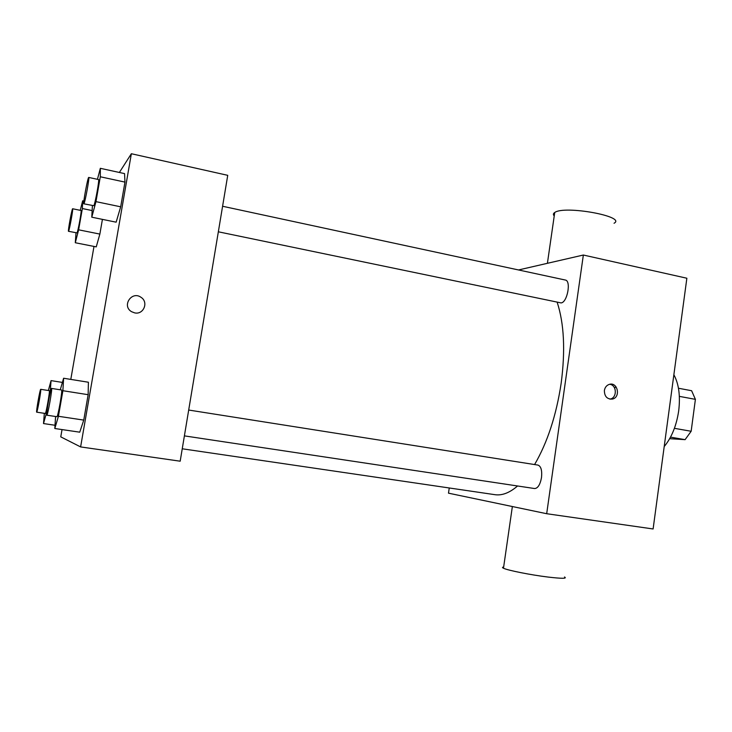 <?xml version="1.0" encoding="UTF-8"?>
<svg xmlns="http://www.w3.org/2000/svg" width="732" height="732" viewBox="0 0 732 732"><rect width="100%" height="100%" fill="white"/><g stroke="black" fill="none" stroke-linecap="round" stroke-linejoin="round"><path stroke-width="1.1" d="M615.832 386.551L614.67 388.18M679.351 396.369L695.4 399.352L691.612 390.723L678.454 388.244M695.4 399.352L691.154 431.267L685.097 439.658L669.688 438.678M674.419 428.321L691.154 431.267M670.53 437.141L685.097 439.658M673.87 374.747C678.848 383.943 680.458 395.957 678.701 410.798C676.487 425.64 671.656 437.562 664.198 446.566M518.503 269.962L583.349 255.029L686.863 278.233L653.109 528.971L546.685 513.718L448.487 493.167L449.256 487.979M604.385 390.476C604.952 387.347 606.59 385.316 609.289 384.382C617.726 381.592 620.992 397.485 612.318 399.086C607.075 399.288 604.431 396.415 604.385 390.476M583.349 255.029L546.685 513.718M188.691 410.039L538.002 465.095C541.03 466.275 542.202 470.429 541.506 477.575C540.161 484.666 537.874 488.326 534.616 488.546L184.4 435.879M218.346 231.797L561.078 302.92C567.318 302.563 571.372 280.676 565.324 280.036L222.592 206.259M557.171 302.27C564.125 323.544 565.452 350.573 561.151 383.348C556.293 415.419 547.435 442.494 534.58 464.564M517.57 485.984C509.6 492.828 502.061 495.729 494.96 494.686L182.25 448.789M609.893 399.123L610.149 399.077C617.25 397.86 616.911 385.096 609.756 384.273M564.518 576.99C567.419 578.655 561.938 578.683 548.085 577.063C530.856 574.977 507.541 570.329 503.479 568.233C502.125 567.593 502.189 567.19 503.653 567.016M554.225 215.958C553.008 214.641 553.172 213.488 554.728 212.5C564.463 205.125 627.022 216.535 614.047 223.251M119.371 172.468L131.357 153.729L227.734 175.332L180.182 461.197L80.611 446.923L60.765 436.858L62.037 429.574M131.357 153.729L80.611 446.923M134.715 312.893L131.65 311.731C121.43 306.013 131.76 290.403 141.102 297.375C148.806 302.179 143.573 314.925 134.715 312.893C143.573 314.925 148.806 302.179 141.102 297.375L141.102 297.375C131.76 290.403 121.43 306.013 131.65 311.731M102.425 219.371L99.863 234.084L96.249 246.876L99.863 234.084L102.425 219.371M88.398 382.232L88.151 394.694L83.75 420.104L79.742 432.182L83.75 420.104L88.151 394.694L88.398 382.232L63.602 378.243L62.897 390.714L58.423 416.288L54.809 428.513L55.586 416.508M70.794 379.405L93.998 246.428M124.559 173.603L124.962 182.103L120.689 206.808L116.141 222.18L120.689 206.808L124.962 182.103L124.559 173.603L100.339 168.314L100.311 176.778L95.956 201.639L91.784 217.194L92.406 205.601M48.358 390.513L51.057 380.613L50.252 391.281L48.797 399.599M48.047 403.826L46.427 413.077L43.508 423.563L44.341 413.333M36.673 412.171L45.283 413.47C45.997 414.184 50.215 390.183 49.3 390.659L40.708 389.314C40.086 388.683 35.886 412.464 36.673 412.171L36.673 412.171C37.286 412.875 41.523 388.82 40.708 389.314M51.057 380.613L62.403 382.424M43.508 423.563L55.019 425.265M80.246 210.331L82.661 200.815L82.368 208.547L78.626 229.821L75.295 242.74L76.009 232.803M68.488 231.303L77.025 232.886C77.985 231.77 81.911 210.029 81.06 210.496L72.633 208.757C72.029 208.126 67.71 231.669 68.488 231.303L68.588 231.202C69.458 230.058 73.392 208.272 72.633 208.757M82.661 200.815L83.878 201.062M82.368 208.547L91.912 210.523M78.626 229.821L99.863 234.084M75.295 242.74L96.249 246.876M60.28 389.799L63.602 378.243M46.821 415.19L56.876 416.7C57.874 417.56 62.796 389.451 61.561 390L51.533 388.418C50.664 387.667 45.768 415.474 46.821 415.19L46.821 415.19C47.681 416.032 52.631 387.85 51.533 388.418M62.897 390.714L88.151 394.694M58.423 416.288L83.75 420.104M54.809 428.513L79.742 432.182M97.438 179.313L100.339 168.314M83.823 203.816L93.797 205.701C95.105 204.091 99.653 179.02 98.536 179.55L88.728 177.437C87.886 176.677 82.771 204.21 83.823 203.816L83.979 203.661C85.168 202.023 89.725 176.879 88.728 177.437M100.311 176.778L124.962 182.103M95.956 201.639L120.689 206.808M91.784 217.194L116.141 222.18M612.318 399.086L610.149 399.077M503.479 568.233L512.363 506.535M554.728 212.5L547.408 263.31"/></g></svg>
